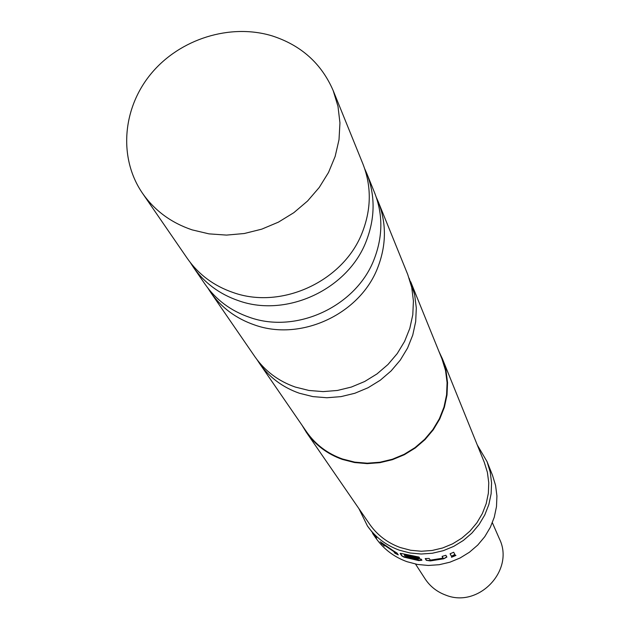 <?xml version="1.0" encoding="UTF-8"?>
<svg xmlns="http://www.w3.org/2000/svg" width="629" height="629" viewBox="0 0 629 629"><rect width="100%" height="100%" fill="white"/><g stroke="black" fill="none" stroke-linecap="round" stroke-linejoin="round"><path stroke-width="0.94" d="M455.946 555.431L451.488 557.294L455.946 555.423M455.718 555.344L451.598 557.074M376.323 197.38L378.257 201.767C386.497 222.886 386.442 244.539 378.084 266.72C360.787 313.769 301.267 341.775 254.541 324.941C236.001 318.541 221.306 307.589 210.463 292.092L207.861 288.066M364.702 168.761L366.778 173.455C375.269 195.226 375.183 217.555 366.51 240.459C348.552 289.033 286.934 318.046 238.65 300.741C219.497 294.168 204.331 282.893 193.15 266.916L190.367 262.608M409.125 278.183L414.629 294.584L416.312 307.998L415.683 321.623L412.75 335.1L407.576 348.041L400.296 360.095L391.112 370.921L380.278 380.223L368.075 387.739L354.866 393.259L341.004 396.624L326.876 397.748L312.872 396.608L299.388 393.243C282.602 387.354 269.259 377.337 259.36 363.2L257.237 359.937M492.358 522.715L499.402 538.809C514.986 570.157 478.614 608.526 445.78 595.128C437.045 591.92 430.142 586.487 425.07 578.822L415.525 564.079M358.931 508.672L367.438 525.978L376.622 537.999L372.572 533.361L375.82 538.031C383.651 549.101 394.045 556.987 407.002 561.697L417.459 564.449L428.294 565.463L439.207 564.708L449.892 562.2L460.058 558.009L469.423 552.238L477.741 545.068L484.77 536.679L490.337 527.299L494.276 517.203L496.485 506.659L496.926 495.959L495.573 485.391L492.483 475.233L487.043 461.6L477.277 444.97M210.463 292.092L254.942 356.777C264.927 371.039 278.388 381.135 295.339 387.071L308.949 390.467L323.086 391.608L337.356 390.467L351.352 387.063L364.694 381.496L377.015 373.901L387.959 364.513L397.237 353.577L404.589 341.413L409.817 328.346L412.789 314.752L413.426 301L411.728 287.469L407.749 274.519L378.257 201.767M193.15 266.916L205.023 284.182C215.967 299.829 230.812 310.875 249.548 317.338C296.77 334.321 356.942 306.001 374.444 258.464C382.904 236.056 382.967 214.19 374.648 192.875L366.778 173.455M142.5 193.268L187.324 258.448C198.607 274.574 213.939 285.959 233.304 292.587C282.106 310.05 344.433 280.707 362.611 231.614C371.385 208.466 371.487 185.909 362.909 163.925L333.189 90.615C321.45 63.482 301.087 45.241 272.105 35.877C230.19 23.131 179.941 38.888 151.18 73.601C122.348 108.243 118.354 158.178 142.5 193.268C154.624 210.597 171.167 222.792 192.12 229.868L208.977 233.862L226.526 235.097L244.272 233.516L261.727 229.16L278.403 222.155L293.822 212.688L307.557 201.021L319.225 187.489L328.511 172.48L335.163 156.401L339.007 139.717L339.951 122.891L337.985 106.372L333.189 90.615M302.038 425.259L306.189 432.084L369.569 524.114C377.258 535.098 387.527 542.913 400.358 547.568L410.666 550.265L421.328 551.248L432.068 550.485L442.588 547.993L452.597 543.849L461.812 538.149L469.989 531.073L476.9 522.793L482.357 513.555L486.209 503.609L488.363 493.23L488.757 482.71L487.389 472.316L484.306 462.346L442.391 358.774L438.979 351.548M306.189 432.084C315.192 444.931 327.277 454.052 342.428 459.445L354.607 462.543L367.226 463.636L379.955 462.669L392.441 459.673L404.321 454.728L415.289 447.966L425.023 439.585L433.263 429.804L439.781 418.906L444.404 407.191L447.015 394.988L447.541 382.621L445.985 370.442L442.391 358.774M259.36 363.2L306.535 431.793C315.483 444.585 327.505 453.666 342.593 459.028L354.701 462.118L367.257 463.196L379.916 462.236L392.323 459.256L404.148 454.335L415.046 447.604L424.724 439.262L432.917 429.536L439.396 418.702L443.988 407.049L446.574 394.91L447.093 382.613L445.536 370.497L441.959 358.892L410.682 281.753M393.392 550.815L397.072 553.119L398.259 554.88L394.855 553.174L393.723 551.507L383.092 544.368L384.264 546.058L380.175 541.758L393.392 550.815M403.975 557.145L401.782 555.871L400.178 553.473L401.577 553.52L419.063 557.074L419.535 557.829L404.282 554.982L406.004 557.302L418.411 559.834L417.868 558.984L406.821 556.775L406.318 556.02L421.249 559.173L421.91 560.227L418.757 560.612L403.975 557.145M367.438 525.978C375.45 537.3 386.088 545.367 399.36 550.186L410.084 552.993L421.186 554.023L432.367 553.245L443.319 550.666L453.745 546.365L463.353 540.453L471.884 533.101L479.094 524.5L484.802 514.899L488.843 504.56L491.123 493.765L491.571 482.813L490.195 471.986L487.043 461.6M446.881 557.05L443.783 558.772L430.354 560.919L426.305 560.337L425.22 558.583L429.112 558.45L430.417 560.14L442.84 558.151L442.108 556.374L445.867 555.281L446.881 557.05M455.042 554.747L451.449 556.272L450.065 553.787L453.674 552.254L455.042 554.747M454.861 554.424L451.449 556.272M451.315 555.934L450.112 553.772M446.732 556.791L443.783 558.772M442.211 556.351L443.068 558.041M443.697 558.418L430.338 560.557L426.305 560.337M426.313 559.975L425.448 558.583M419.291 557.443L404.282 554.982M421.8 560.046L418.804 560.25L405.736 557.428L401.782 555.871M401.923 555.533L400.445 553.308M418.411 559.834L417.632 558.536L406.821 556.775M383.407 544.816L381.418 543.566M381.677 543.299L380.946 542.237M397.843 554.259L395.036 552.86L393.903 551.185L389.587 548.622"/></g></svg>
